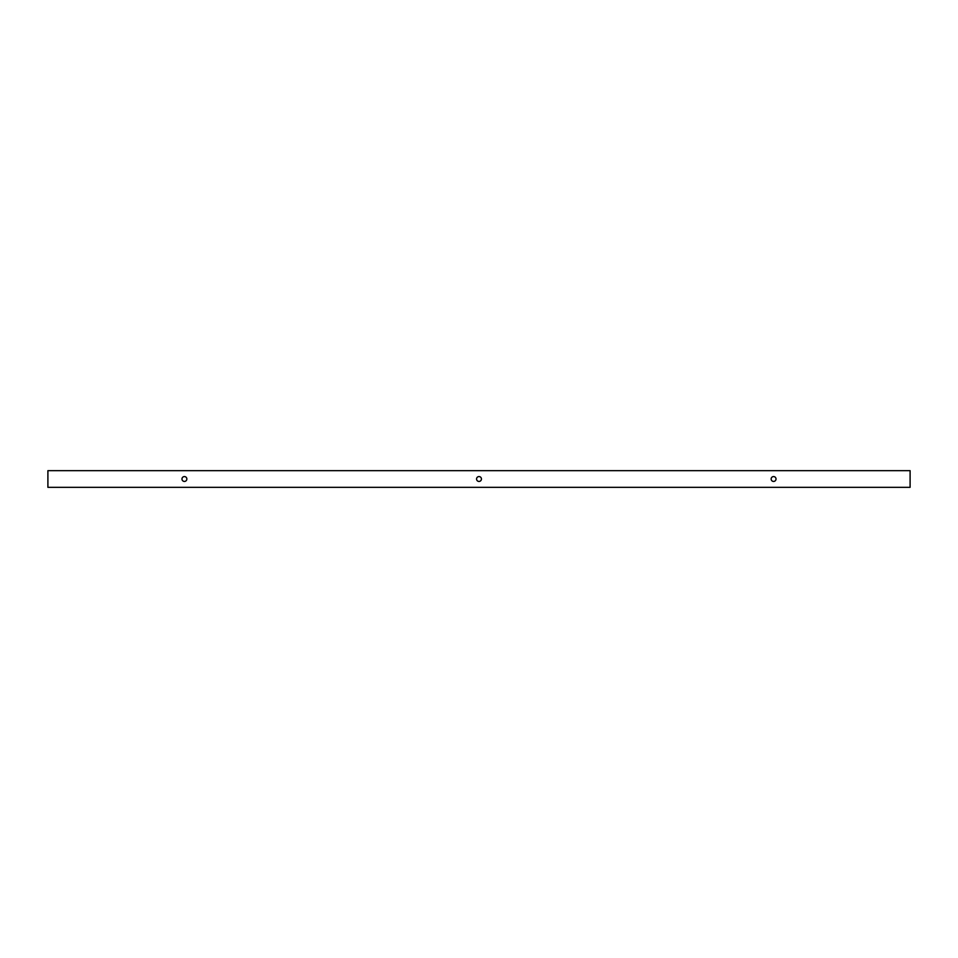 <?xml version="1.0" encoding="UTF-8"?>
<svg xmlns="http://www.w3.org/2000/svg" width="958" height="958" viewBox="0 0 958 958"><rect width="100%" height="100%" fill="white"/><g stroke="black" fill="none" stroke-linecap="round" stroke-linejoin="round"><path stroke-width="1.44" d="M910.1 470.665L47.9 470.665L47.9 487.335L910.1 487.335L910.1 470.665M773.585 481.443A2.443 2.443 0 0 1 771.477 477.779A2.443 2.443 0 0 1 775.693 477.779A2.443 2.443 0 0 1 773.585 481.443M479 481.443A2.443 2.443 0 0 1 476.892 477.779A2.443 2.443 0 0 1 481.108 477.779A2.443 2.443 0 0 1 479 481.443M184.415 481.443A2.443 2.443 0 0 1 182.307 477.779A2.443 2.443 0 0 1 186.523 477.779A2.443 2.443 0 0 1 184.415 481.443"/></g></svg>
